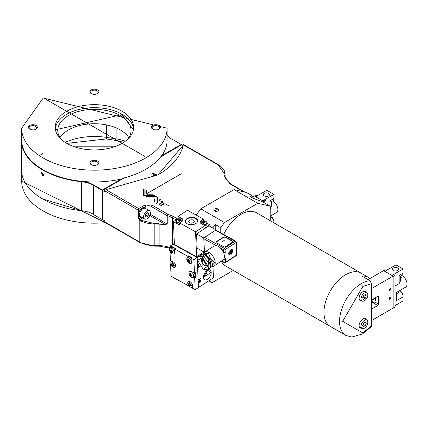 <?xml version="1.0" encoding="UTF-8"?>
<svg xmlns="http://www.w3.org/2000/svg" width="427" height="427" viewBox="0 0 427 427"><rect width="100%" height="100%" fill="white"/><g stroke="black" fill="none" stroke-linecap="round" stroke-linejoin="round"><path stroke-width="0.64" d="M149.375 210.724L145.42 208.44A4.756 2.743 120 0 0 143.045 208.675A4.756 2.743 120 0 0 139.939 212.865A4.756 2.743 120 0 0 140.664 216.676L144.62 218.96A4.756 2.743 -60 0 1 143.894 215.149A4.756 2.743 -60 0 1 147 210.959A4.756 2.743 -60 0 1 149.375 210.724A4.756 2.743 -60 0 1 150.107 214.535A4.756 2.743 -60 0 1 147 218.725A4.756 2.743 -60 0 1 144.62 218.96M147.913 212.486L148.826 213.788L147.913 216.142L146.087 217.199L145.175 215.897L146.087 213.543L147.913 212.486M147.913 216.142L145.933 215L146.413 213.351M147.246 212.876L148.826 213.788M145.458 215.165L145.933 215M145.02 156.522L43.773 98.071L145.02 156.522M133.363 129.808L121.962 114.58L55.43 129.808M97.303 164.779A3.806 2.194 0 0 0 98.199 163.365A3.806 2.194 0 0 0 97.089 161.812A3.806 2.194 0 0 0 91.709 161.812A3.806 2.194 0 0 0 90.593 163.365A3.806 2.194 0 0 0 91.49 164.779M91.234 160.99A4.473 2.583 180 0 1 97.559 160.99A4.473 2.583 180 0 1 97.559 164.646L97.559 164.646A4.473 2.583 180 0 1 91.234 164.646A4.473 2.583 180 0 1 91.234 160.99M29.709 129.125L29.709 129.125A4.473 2.583 180 0 1 29.709 125.469A4.473 2.583 180 0 1 36.033 125.469A4.473 2.583 180 0 1 36.033 129.125A4.473 2.583 180 0 1 29.709 129.125M35.777 129.258A3.806 2.194 0 0 0 36.674 127.844A3.806 2.194 0 0 0 35.564 126.291A3.806 2.194 0 0 0 31.417 125.816A3.806 2.194 0 0 0 29.068 127.844A3.806 2.194 0 0 0 29.965 129.258M97.303 93.737A3.806 2.194 0 0 0 98.199 92.323A3.806 2.194 0 0 0 97.089 90.77A3.806 2.194 0 0 0 91.709 90.77A3.806 2.194 0 0 0 90.593 92.323A3.806 2.194 0 0 0 91.49 93.737M91.234 89.948A4.473 2.583 180 0 1 97.559 89.948A4.473 2.583 180 0 1 97.559 93.604L97.559 93.604A4.473 2.583 180 0 1 91.234 93.604A4.473 2.583 180 0 1 91.234 89.948M152.759 129.125L152.759 129.125A4.473 2.583 180 0 1 152.759 125.469A4.473 2.583 180 0 1 159.084 125.469A4.473 2.583 180 0 1 159.084 129.125A4.473 2.583 180 0 1 152.759 129.125M158.828 129.258A3.806 2.194 0 0 0 159.725 127.844A3.806 2.194 0 0 0 158.614 126.291A3.806 2.194 0 0 0 154.467 125.816A3.806 2.194 0 0 0 152.119 127.844A3.806 2.194 0 0 0 153.015 129.258M66.671 143.301A39.209 22.636 180 0 1 55.19 127.299A39.209 22.636 180 0 1 79.395 106.382A39.209 22.636 180 0 1 122.122 111.292A39.209 22.636 180 0 1 133.608 127.299A39.209 22.636 180 0 1 109.403 148.212A39.209 22.636 180 0 1 66.671 143.301M21.686 128.212A72.713 41.979 0 0 0 42.983 157.894A72.713 41.979 0 0 0 145.81 157.894A72.713 41.979 0 0 0 167.112 128.212L43.212 98.013L21.686 128.212L21.686 139.992A72.713 41.979 0 0 0 42.983 169.679A72.713 41.979 0 0 0 121.417 178.966L122.085 179.041L102.432 190.383M145.714 169.322A72.43 41.819 0 0 1 145.618 169.38A72.43 41.819 0 0 1 122.602 178.326L122.085 178.401L122.085 179.041M122.085 178.401A72.713 41.979 0 0 0 145.815 169.268A72.713 41.979 0 0 0 161.63 155.567L161.63 156.207L161.902 155.593A72.713 41.979 0 0 0 167.112 139.992L167.112 128.212M128.847 137.686A36.637 21.153 0 0 0 120.302 129.925A36.637 21.153 0 0 0 59.945 137.686M127.886 139.069A36.637 21.153 0 0 0 131.03 130.491A36.637 21.153 0 0 0 120.302 115.536A36.637 21.153 0 0 0 80.377 110.951A36.637 21.153 0 0 0 57.762 130.491A36.637 21.153 0 0 0 60.906 139.069M21.686 136.181A73.049 42.172 0 0 0 21.35 140.221A73.049 42.172 0 0 0 42.743 170.042A73.049 42.172 0 0 0 81.525 181.737L81.578 181.347A22.652 13.077 180 0 1 93.604 184.971L102.379 190.042M44.125 173.624L42.983 175.246M44.253 174.173L42.919 176.057M21.35 140.221L21.35 169.177A73.049 42.172 0 0 0 42.743 198.998A73.049 42.172 0 0 0 81.525 210.687L81.525 181.737A22.375 12.917 0 0 1 93.406 185.318L93.406 214.386M42.743 198.998L81.525 210.687A22.375 12.917 0 0 1 93.406 214.269M42.572 175.86L41.115 172.017M42.743 175.385L41.616 172.433M114.356 146.781L74.437 146.781M43.1 175.55L41.841 172.3M93.406 214.498L102.176 219.563M42.759 175.582L41.499 172.332M181.208 144.598L181.208 144.993M102.112 219.371L102.112 190.277M181.278 144.486L172.503 139.421M102.181 190.383L93.406 185.318L93.604 184.971M181.278 144.865L161.63 156.207M167.112 134.617A22.375 12.917 0 0 0 172.503 139.65M21.686 138.348A72.766 42.011 0 0 0 81.578 181.347M102.234 190.042L121.417 178.966M161.902 155.593L181.08 144.523M172.305 139.533A22.652 13.077 180 0 1 167.112 134.868M374.137 302.332A2.028 1.169 -60 0 1 373.625 302.513A2.028 1.169 -60 0 1 372.728 301.19A2.028 1.169 -60 0 1 374.137 299.023A2.028 1.169 -60 0 1 375.472 299.311A2.028 1.169 -60 0 1 374.137 302.332M371.565 302.759A3.186 1.841 120 0 0 371.906 302.748L373.625 302.513M207.928 266.138L203.385 269.186L203.017 268.994L197.648 260.321L202.563 257.572L207.928 266.138M203.385 269.186L204.085 269.522A8.054 4.505 -122.9 0 0 204.138 269.544L208.328 269.17A8.054 4.505 -122.9 0 0 208.744 268.546L208.082 266.133L208.509 263.011A8.054 4.505 -122.9 0 0 208.018 261.879L203.594 256.718A8.054 4.505 -122.9 0 0 203.156 256.456A8.054 4.505 -122.9 0 0 202.681 256.211L198.491 256.584A8.054 4.505 -122.9 0 0 198.075 257.214L197.648 260.331M198.491 256.584L202.302 254.001L206.422 254.343L211.055 267.521L209.246 268.578M203.594 256.718L205.697 255.357L210.116 260.518L208.018 261.879M208.509 263.011L210.612 261.65L210.847 267.185L208.744 268.546M208.328 269.17L209.892 268.279M201.533 260.507L200.898 256.947M212.358 265.413L212.811 265.119L208.792 253.675L205.211 253.382L204.757 253.675M203.455 253.595A8.391 4.697 57.1 0 1 204.608 252.106A8.391 4.697 57.1 0 1 208.904 252.458A8.391 4.697 57.1 0 1 215.192 262.498A8.391 4.697 57.1 0 1 213.73 266.192L223.945 259.296L224.068 262.205L221.816 260.956M204.917 251.909L204.4 251.279L203.866 238.73L204.608 237.369L215.502 230.318L235.17 241.244A1.121 0.624 57.1 0 1 236.008 242.584L225.114 249.64L225.242 252.549L223.663 252.608L224.607 256.397L223.945 259.296L225.525 259.237L225.648 262.151L236.542 255.095A1.121 0.673 -2.4 0 0 236.857 254.599L236.323 242.093A1.121 0.673 177.6 0 1 236.008 242.584L236.542 255.095A1.121 0.624 -122.9 0 1 236.35 255.586L225.456 262.642A1.121 0.624 57.1 0 0 225.648 262.151A1.121 0.673 -2.4 0 1 224.068 262.205A1.121 0.64 -60.9 0 0 224.303 262.68L225.456 262.642M204.608 237.369L224.276 248.3A1.121 0.624 57.1 0 1 225.114 249.64A1.121 0.673 177.6 0 1 223.534 249.699L223.663 252.608L220.481 248.002L223.534 249.699A1.121 0.64 -60.9 0 1 223.534 249.656A1.121 0.64 -60.9 0 1 224.276 248.3L235.17 241.244A1.121 0.64 -60.9 0 1 235.752 241.159L236.323 242.093M213.975 246.043L216.249 245.61L218.405 246.283L220.481 248.002M215.502 230.318A1.121 0.64 -60.9 0 1 216.083 230.233L235.752 241.159M216.788 241.741L216.772 241.372M231.023 252.896L230.03 252.346M216.43 241.597L223.433 237.065L225.328 236.996L232.555 241.009L232.582 242.146L225.579 246.683M223.764 246.79L216.537 242.776L223.764 246.79M230.938 254.823L229.336 255.058L228.691 253.643L230.724 249.912L232.325 249.678L232.971 251.092L230.938 254.823M225.242 252.549L224.607 256.397L225.525 259.237M228.877 254.556A3.074 1.756 119.1 0 0 229.763 254.23M231.85 250.489A3.074 1.756 119.1 0 0 231.85 250.468A3.074 1.756 119.1 0 0 231.658 249.555M232.582 242.146L225.515 246.715M232.432 242.237L232.555 241.009M225.328 236.996L225.178 237.273L232.405 241.287M225.178 237.273L223.433 237.065M216.596 241.863L223.599 237.332M221.544 242.093L224.485 240.187M201.133 254.759L204.784 254.85L202.681 256.211M210.612 261.65L210.847 267.185M205.697 255.357L210.116 260.518M200.594 255.229L204.784 254.85M228.856 254.508A3.016 1.724 119.1 0 0 229.166 254.455L230.575 253.707L231.845 251.327M230.409 253.659A3.016 1.724 119.1 0 0 231.802 250.702M228.819 252.688L230.089 252.309L230.217 251.023L230.719 250.697L231.327 251.508L231.813 250.222L231.85 251.3M231.754 250.889L230.836 253.376L230.329 253.702L230.126 253.11L228.696 253.419M231.813 250.222L231.856 250.596A3.694 2.215 -2.4 0 0 231.829 250.457M231.792 250.211A3.016 1.724 119.1 0 0 231.722 249.854A3.016 1.724 119.1 0 0 231.605 249.56M228.947 252.667L229.854 253.174M230.409 253.248L229.368 252.901M230.399 251.567L230.858 251.268M231.365 252.224L230.367 251.668M231.108 252.795L230.126 252.25M231.044 251.375L230.313 250.969M182.932 220.289A3.357 2.018 -2.4 0 0 182.03 219.339A3.357 2.018 -2.4 0 0 178.337 219.014A3.357 2.018 -2.4 0 0 176.308 220.978A3.357 2.018 -2.4 0 0 177.29 222.323A3.357 2.018 -2.4 0 0 179.751 222.846M176.308 220.978L176.372 222.403A3.357 2.018 -2.4 0 0 177.354 223.753A3.357 2.018 -2.4 0 0 179.682 224.282M178.956 220.417L177.952 220.428L178.224 219.766L179.228 219.756L179.484 219.281L180.573 219.414L180.311 219.894L181.326 220.151L181.053 220.812L180.039 220.551L179.794 221.298L178.705 221.165L178.956 220.417L178.988 221.191M179.249 220.279A3.357 2.018 -2.4 0 0 178.545 220.407M180.343 220.615L180.311 219.894M181.326 220.151L181.048 220.812M179.383 221.239L179.484 219.281M179.292 221.223L179.228 219.756M173.346 267.147A3.357 1.879 -122.9 0 0 175.059 267.291A3.357 1.879 -122.9 0 0 175.406 264.649A3.357 1.879 -122.9 0 0 173.132 261.794A3.357 1.879 -122.9 0 0 171.414 261.655A3.357 1.879 -122.9 0 0 171.067 264.297A3.357 1.879 -122.9 0 0 173.346 267.147M172.524 265.38L172.017 265.364L171.579 264.366L172.092 264.388L171.809 263.384L172.481 263.32L172.77 264.324L173.517 264.196L173.949 265.188L173.202 265.322L173.725 266.17L173.047 266.234L172.524 265.38L173.693 264.628M173.645 264.526L172.017 265.364M172.012 264.148L172.609 263.838M172.262 263.342A3.357 1.879 -122.9 0 0 172.481 263.907M173.047 266.234L173.421 265.711M173.202 265.322L173.821 264.921M190.255 287.013A3.357 1.879 -122.9 0 0 191.974 287.157A3.357 1.879 -122.9 0 0 192.321 284.515A3.357 1.879 -122.9 0 0 190.042 281.665A3.357 1.879 -122.9 0 0 188.328 281.521A3.357 1.879 -122.9 0 0 187.981 284.163A3.357 1.879 -122.9 0 0 190.255 287.013M189.439 285.252L188.931 285.231L188.494 284.233L189.006 284.254L188.718 283.25L189.396 283.192L189.679 284.195L190.426 284.062L190.864 285.06L190.116 285.188L190.639 286.042L189.962 286.101L189.439 285.252M190.559 284.393L188.931 285.231M188.926 284.014L189.524 283.704M189.177 283.213A3.357 1.879 -122.9 0 0 189.391 283.774L189.177 283.213M189.93 284.718A3.357 1.879 -122.9 0 0 190.277 285.167M189.962 286.101L190.335 285.578M189.049 256.867L189.012 256.04L189.049 256.867M212.972 266.539L213.452 277.774L198.432 287.504L213.452 277.774L212.972 266.539M170.672 247.852L170.587 245.797L174.344 243.363L173.074 244.185L197.157 257.566L198.309 256.824L197.157 257.566L198.432 287.504M198.422 281.569L200.194 278.975L198.363 280.16L198.347 279.818L200.679 278.308L198.923 281.27L200.754 280.08L200.77 280.422L198.438 281.932L198.422 281.569M197.765 266.218L199.147 265.007L197.77 266.352L198.624 265.044L197.712 264.879L198.945 264.649M211.221 272.335L203.439 277.374L211.221 272.335A5.594 3.192 -60.9 0 1 208.931 278.089A5.594 3.192 -60.9 0 1 204.613 279.744A5.594 3.192 -60.9 0 1 203.439 277.374A5.594 3.192 -60.9 0 1 203.433 277.171A5.594 3.192 -60.9 0 1 205.809 271.529A5.594 3.192 -60.9 0 1 210.047 269.965A5.594 3.192 -60.9 0 1 211.221 272.335L207.415 270.222L211.221 272.335M200.103 266.405L197.84 267.873L197.781 266.613L198.059 266.432L198.101 267.462L198.817 266.998L198.779 266.037L199.051 265.861L199.094 266.822L199.879 266.112M200.813 281.398L198.48 282.909L198.464 282.551L200.797 281.041L200.813 281.398M203.433 277.139A5.594 3.192 119.1 0 0 207.212 270.339L203.433 277.139M198.358 280.064L199.996 279.103M198.432 281.836L200.679 280.128M199.041 281.094L200.605 278.356M197.642 265.087L198.486 265.066M198.785 264.986L199.115 264.959L198.785 264.986M200.679 278.308L198.347 279.818M198.977 265.909L199.094 266.822L199.051 265.861M198.475 282.813L200.722 281.089M192.62 222.985A2.797 1.681 -2.4 0 0 190.591 223.075M193.516 220.225A2.797 1.681 -2.4 0 0 190.437 219.953A2.797 1.681 -2.4 0 0 188.745 221.586A2.797 1.681 -2.4 0 0 189.567 222.707A2.797 1.681 -2.4 0 0 192.641 222.979A2.797 1.681 -2.4 0 0 194.333 221.346A2.797 1.681 -2.4 0 0 193.516 220.225M197.669 220.983A6.154 3.694 -2.4 0 0 195.886 218.731A6.154 3.694 -2.4 0 0 189.284 218.09A6.154 3.694 -2.4 0 0 185.393 221.506M187.175 223.753A6.154 3.694 177.6 0 1 185.377 221.282A6.154 3.694 177.6 0 1 189.097 217.69A6.154 3.694 177.6 0 1 195.865 218.288A6.154 3.694 177.6 0 1 197.669 220.759A6.154 3.694 177.6 0 1 193.949 224.351A6.154 3.694 177.6 0 1 187.175 223.753M203.417 219.11L187.485 210.255L178.07 216.356L181.961 218.517A3.357 2.018 177.6 0 1 181.998 218.539A3.357 2.018 177.6 0 1 182.98 219.884A3.357 2.018 177.6 0 1 182.035 221.367L179.623 222.931L195.555 231.786L204.976 225.686L201.08 223.524A3.357 2.018 177.6 0 1 200.06 222.152A3.357 2.018 177.6 0 1 201.005 220.674L203.417 219.11L203.492 220.796M206.823 223.182L209.817 224.848L209.881 226.347M209.817 224.848L205.067 227.922L204.976 225.686M201.88 222.403L202.211 222.189M195.555 231.786L196.623 256.803L174.387 244.447L173.415 221.661L178.166 218.587L178.07 216.356M196.623 256.803L204.005 252.021M204.88 251.887L204.362 252.224L197.135 248.204L196.527 233.911L208.979 225.846L216.201 229.865L216.222 230.308M179.623 222.931L179.719 225.162L173.415 221.661M178.753 218.918L178.166 218.587M196.527 233.911L203.754 237.924L216.201 229.865M204.362 252.224L203.754 237.924M216.697 241.426L216.713 241.789M192.31 286.939L192.358 288.145L195.171 289.709L194.691 278.447L192.881 277.443M191.088 276.301L190.559 275.741M189.476 271.695A3.357 1.879 -122.9 0 0 189.599 275.324A3.357 1.879 -122.9 0 0 189.855 275.73A3.357 1.879 -122.9 0 0 191.403 277.187A3.357 1.879 -122.9 0 0 193.121 277.326A3.357 1.879 -122.9 0 0 193.468 274.689A3.357 1.879 -122.9 0 0 191.195 271.834A3.357 1.879 -122.9 0 0 189.476 271.695L189.946 271.385L191.654 271.524L194.461 273.088L193.89 259.685L191.082 258.121L191.419 263.187M187.57 257.727L187.917 257.47L187.869 256.339L174.622 248.978L174.755 252.106L174.168 253.59M170.48 252.346L170.053 252.111L170.416 260.598L171.932 261.324M171.873 261.356L175.273 267.105M171.142 264.489L170.57 264.174L171.088 276.322L189.14 286.095M188.579 281.404L192.428 286.864M195.171 289.709L198.438 287.59L197.157 257.566L193.89 259.685M194.461 273.088L195.24 272.586L195.47 277.945L194.691 278.447M170.57 264.174L170.955 263.923M171.264 261.772L171.238 261.052M170.587 245.797L175.401 248.477L174.622 248.978M187.869 256.339L188.649 255.837L191.856 257.62L191.082 258.121M197.157 257.566L173.074 244.185M188.649 255.837L188.697 256.963L187.917 257.47M195.47 277.945L193.693 276.958M203.439 224.832A3.357 2.018 -2.4 0 0 206.801 222.67A3.357 2.018 -2.4 0 0 205.819 221.325A3.357 2.018 -2.4 0 0 202.441 220.919A3.357 2.018 -2.4 0 0 200.146 222.552M204.987 226.016A3.357 2.018 -2.4 0 0 206.86 224.1L206.801 222.67M202.74 222.398L201.741 222.408L202.014 221.752L203.012 221.741L203.273 221.261L204.357 221.399L204.101 221.875L205.115 222.136L204.837 222.793L203.828 222.536L203.578 223.284L202.494 223.15L202.74 222.398L202.777 223.172M204.832 222.793L205.115 222.136M204.127 222.6L204.101 221.875M203.167 223.22L203.273 221.261M203.076 223.209L203.012 221.741M202.302 222.387L202.014 221.752M189.246 263.336A3.357 1.879 -122.9 0 0 190.965 263.475A3.357 1.879 -122.9 0 0 191.312 260.838A3.357 1.879 -122.9 0 0 189.033 257.983A3.357 1.879 -122.9 0 0 187.32 257.844A3.357 1.879 -122.9 0 0 186.973 260.481A3.357 1.879 -122.9 0 0 189.246 263.336M191.296 257.983A3.357 1.879 -122.9 0 0 190.282 257.177A3.357 1.879 -122.9 0 0 188.697 256.963M188.43 261.57L187.917 261.554L187.485 260.555L187.997 260.577L187.709 259.573L188.387 259.509L188.67 260.513L189.417 260.379L189.855 261.377L189.108 261.511L189.631 262.359L188.953 262.424L188.43 261.57L189.593 260.817M189.551 260.716L187.917 261.554M187.912 260.337L188.515 260.027M188.168 259.531A3.357 1.879 -122.9 0 0 188.382 260.091M189.326 261.9L188.953 262.424M189.727 261.11L189.108 261.511M193.121 277.326L194.37 276.52A3.357 1.879 -122.9 0 0 194.317 273.008M191.91 275.943L191.04 275.618L191.205 276.354L190.405 275.911L189.631 274.678L189.593 273.782L190.196 274.278L190.298 273.371L191.099 273.819L191.002 274.726L191.872 275.052L191.91 275.943M191.872 275.079L191.04 275.618M191.195 275.052A3.357 1.879 -122.9 0 0 191.44 275.362M191.04 274.225L189.631 274.678M191.002 274.678L190.239 275.175M191.36 274.876L190.405 275.911M174.632 249.133A3.357 1.879 -122.9 0 0 173.02 247.585A3.357 1.879 -122.9 0 0 171.302 247.446L170.058 248.252A3.357 1.879 -122.9 0 0 170.181 251.887A3.357 1.879 -122.9 0 0 170.442 252.288A3.357 1.879 -122.9 0 0 171.99 253.745A3.357 1.879 -122.9 0 0 173.709 253.889A3.357 1.879 -122.9 0 0 174.051 251.247A3.357 1.879 -122.9 0 0 171.777 248.391A3.357 1.879 -122.9 0 0 170.058 248.252M172.497 252.506L171.622 252.181L171.793 252.917L170.987 252.469L170.213 251.236L170.176 250.345L170.784 250.841L170.88 249.934L171.681 250.377L171.585 251.284L172.455 251.61L172.497 252.506M172.455 251.642L171.622 252.181M171.163 250.59A3.357 1.879 -122.9 0 0 171.312 250.884M171.777 251.61A3.357 1.879 -122.9 0 0 172.028 251.919M171.579 250.323L170.784 250.841M171.59 251.236L170.821 251.733M170.213 251.236L171.622 250.788M171.942 251.434L170.987 252.469M154.473 195.801L143.637 195.683L143.44 189.428M162.1 201.96L158.956 200.146L162.1 201.96M162.1 202.622L158.956 204.437L158.956 204.757L158.956 204.207L162.1 202.398M164.336 203.802L161.192 205.617L164.336 203.802M168.425 205.617L165.286 203.802L168.425 205.617M147.272 193.97L152.893 193.97M146.605 190.341L146.605 193.586M145.879 197.05L146.077 197.322L146.552 196.66L156.917 196.66M154.425 202.115L154.425 198.875M157.584 197.05L157.584 203.033L156.442 203.417M223.994 173.138A1.121 0.913 -0 0 1 225.109 174.051L225.109 176.522A1.121 0.913 180 0 0 223.994 175.609L223.994 173.138L218.096 164.918L183.482 144.934L157.915 174.926L105.96 189.689M160.675 156.853L181.566 144.79L183.119 145.682M139.565 220.231A21.254 12.271 180 0 0 154.814 223.951L164.683 224.437L167.208 224.084L167.208 215.64L167.864 214.237L173.33 216.484A1.121 0.646 120 0 0 172.54 217.855L172.54 244.532M138.535 218.725L138.695 208.584L145.02 204.933L151.745 204.933A1.121 0.646 120 0 0 150.955 206.305L167.208 215.683A19.018 10.979 180 0 1 172.54 217.855L176.111 219.916M104.674 190.773L104.674 191.734L102.464 190.458L102.464 219.59L104.615 220.834M104.807 220.647L104.807 221.608M139.485 219.82L138.85 218.725L138.85 215.277M159.693 204.693L159.148 205.024M102.464 190.458L124.145 177.936M156.858 174.2L152.423 173.511M153.683 176.228L156.917 174.36M223.994 175.609L229.891 183.829A1.121 0.646 -60 0 1 230.447 183.775L225.659 178.982L225.109 176.522L225.109 179.431M170.576 247.916A19.018 10.979 -0 0 0 159.095 245.69L154.814 245.69L154.814 223.641L159.095 223.641M154.814 223.641L139.944 220.086M138.85 212.854L138.85 210.319L140.787 209.203M138.695 209.924L138.85 210.319M104.807 191.509L104.807 190.554L105.928 189.743M183.252 145.1A89.606 51.731 180 0 1 157.755 175.022L157.915 174.926M156.858 174.381L152.423 173.693M181.251 173.741L146.605 193.746M164.79 224.154L149.722 215.539M158.956 204.437L158.956 204.869M152.893 194.2L147.272 194.2M143.44 189.657L143.44 195.411M157.584 203.033L157.584 197.274M156.917 196.89L146.552 196.89L146.077 197.434M153.181 174.211L153.827 175.785L155.583 174.584M150.32 215.8A0.897 0.518 120 0 0 150.955 214.706A3.635 2.098 0 0 0 150.155 214.359M163.861 203.53L160.717 205.339L163.861 203.53M159.431 199.873L160.717 199.131L159.431 199.873M162.954 202.238L162.575 201.688M154.473 195.641L144.112 195.641L144.112 189.428M145.933 190.591L145.933 193.698L145.933 190.591M156.917 203.257L156.917 197.274M155.097 198.987L155.097 202.094L155.097 198.987M162.575 201.576L162.965 202.12L162.575 202.782M154.473 195.411L144.112 195.411M146.552 197.05L156.917 197.05L156.917 203.033M155.834 174.44L153.827 175.598L153.09 174.013L155.834 174.44M146.247 208.92A5.033 2.909 120 0 0 145.559 208.2L144.769 207.741A5.033 2.909 120 0 0 142.255 207.992A5.033 2.909 120 0 0 138.962 212.427A5.033 2.909 120 0 0 139.736 216.462L140.526 216.921A5.033 2.909 120 0 0 141.492 217.156M145.559 208.2A5.033 2.909 120 0 0 143.045 208.451A5.033 2.909 120 0 0 139.757 212.886A5.033 2.909 120 0 0 140.526 216.921M268.578 195.892L267.366 195.929L266.875 196.388M268.578 193.378A3.074 1.777 0 0 0 265.226 192.993A3.074 1.777 0 0 0 263.326 194.632A3.074 1.777 0 0 0 264.228 195.892A3.074 1.777 0 0 0 267.58 196.276A3.074 1.777 0 0 0 269.474 194.632A3.074 1.777 0 0 0 268.578 193.378M270.195 216.174L276.477 212.55A6.709 3.875 -120 0 0 277.507 207.17A6.709 3.875 -120 0 0 273.125 201.256A6.709 3.875 -120 0 0 272.591 200.984M271.433 202.233L272.164 203.076L271.433 203.492M269.96 206.049L269.96 200.802L271.433 201.651L271.433 205.974L270.312 208.798M270.195 217.492L270.948 217.06L271.038 215.694M273.915 222.819L273.915 222.264L273.435 222.542M265.925 203.722L265.925 200.754L264.74 200.071L263.085 201.021M271.433 201.651L272.874 200.818A5.033 2.909 -120 0 0 273.915 198.518L273.915 194.408L262.77 200.839M271.433 203.087L272.164 203.076M255.65 196.73L266.795 190.298L273.915 194.408M254.78 196.228L256.435 195.272L257.305 195.774M270.948 216.5A5.033 2.909 60 0 1 273.915 222.264M265.925 200.754L263.95 201.896L263.95 202.579L263.95 201.517L263.027 202.051M273.638 220.519A2.925 1.687 -120 0 0 271.892 217.327L272.255 217.578L271.54 217.492M263.95 201.517L254.455 196.041L251.508 197.738M371.565 325.684L362.865 332.985L342.694 321.339L362.865 286.405L371.565 283.661L371.565 325.684L371.244 326.714L362.4 334.01L351.779 337.052L345.902 335.425L330.317 326.425A30.76 17.763 -60 0 1 325.604 301.777A30.76 17.763 -60 0 1 345.699 274.668A30.76 17.763 -60 0 1 361.082 273.141A30.76 17.763 120 0 0 345.699 274.668A30.76 17.763 120 0 0 325.604 301.777A30.76 17.763 120 0 0 330.317 326.425L225.744 266.053A30.76 17.763 120 0 1 221.341 261.265M371.565 283.661L369.979 280.736L361.915 276.077A30.76 17.763 -60 0 1 368.592 277.481L256.51 212.769A30.76 17.763 120 0 0 241.127 214.295A30.76 17.763 120 0 0 223.695 234.46M362.902 297.229L363.382 297.064L363.857 295.42M364.444 300.789A4.756 2.743 -60 0 1 362.069 301.024A4.756 2.743 -60 0 1 361.338 297.213A4.756 2.743 -60 0 1 364.444 293.023A4.756 2.743 -60 0 1 366.82 292.789A4.756 2.743 -60 0 1 367.551 296.6A4.756 2.743 -60 0 1 364.444 300.789M365.357 294.555L366.27 295.852L365.357 298.206L363.532 299.263L362.619 297.961L363.532 295.607L365.357 294.555M365.357 298.206L363.382 297.064M364.69 294.94L366.27 295.852M397.745 270.478L396.042 270.974M397.745 267.964A3.074 1.777 0 0 0 394.393 267.58A3.074 1.777 0 0 0 392.493 269.223A3.074 1.777 0 0 0 393.395 270.478A3.074 1.777 0 0 0 396.747 270.862A3.074 1.777 0 0 0 398.647 269.223A3.074 1.777 0 0 0 397.745 267.964M395.098 293.216L396.678 292.303L396.678 300.549L397.003 292.127L405.65 287.136A6.709 3.875 -120 0 0 406.68 281.756A6.709 3.875 -120 0 0 402.293 275.842A6.709 3.875 -120 0 0 401.759 275.57M400.601 276.819L401.332 277.662L400.606 278.084M399.128 283.635L399.128 275.388L400.606 276.237L400.606 280.56L399.128 283.635L395.098 285.967M397.003 293.445L400.12 291.646L400.206 290.28M395.098 305.572L403.083 300.96L403.083 296.85L396.678 300.549M392.258 275.607L393.907 274.657L395.098 275.34L395.098 306.944L393.107 308.08L393.118 276.104L371.565 288.551M400.606 276.237L402.042 275.41A5.033 2.909 -120 0 0 403.083 273.104L403.083 268.994L391.943 275.426M400.606 277.673L401.332 277.662M384.823 271.316L395.968 264.884L403.083 268.994M383.953 270.814L385.602 269.859L386.472 270.366M400.12 291.086A5.033 2.909 60 0 1 403.083 296.85M395.098 275.34L393.118 276.482L393.118 308.086L371.565 320.517M402.81 295.105A2.925 1.687 -120 0 0 401.065 291.913L401.423 292.169L400.713 292.079M397.457 270.627A3.074 1.777 60 0 1 397.398 270.35M390.79 297.774A1.185 0.683 -60 0 1 390.273 298.964A1.185 0.683 -60 0 1 389.365 299.279A1.185 0.683 -60 0 1 389.12 298.74A1.185 0.683 -60 0 1 389.632 297.55A1.185 0.683 -60 0 1 390.545 297.229A1.185 0.683 -60 0 1 390.79 297.774M371.565 299.967L377.772 296.381A1.121 0.646 -60 0 1 378.333 296.327A1.121 0.646 -60 0 1 378.562 296.84L378.562 304.147A1.121 0.646 -60 0 1 377.772 305.518L371.565 309.1M389.12 290.061L390.79 289.095L389.12 290.061M375.76 297.544L375.477 300.475M393.118 276.104L383.627 270.627L368.047 279.621M389.403 298.574A0.785 0.454 -60 0 1 389.744 297.784A0.785 0.454 -60 0 1 390.347 297.576A0.785 0.454 -60 0 1 390.508 297.934A0.785 0.454 -60 0 1 390.166 298.724A0.785 0.454 -60 0 1 389.563 298.932A0.785 0.454 -60 0 1 389.403 298.574M389.323 298.617L390.588 297.891L389.323 298.617M389.403 289.896A0.785 0.454 -60 0 1 389.744 289.111A0.785 0.454 -60 0 1 390.347 288.903A0.785 0.454 -60 0 1 390.508 289.26A0.785 0.454 -60 0 1 390.166 290.045A0.785 0.454 -60 0 1 389.563 290.259A0.785 0.454 -60 0 1 389.403 289.896M389.952 290.307A0.891 0.518 -60 0 1 389.728 290.387A0.891 0.518 -60 0 1 389.333 289.805A0.891 0.518 -60 0 1 389.952 288.849A0.891 0.518 -60 0 1 390.545 288.978A0.891 0.518 -60 0 1 389.952 290.307M389.194 290.419A1.121 0.646 120 0 0 389.397 290.435A1.121 0.646 120 0 0 389.68 290.333A1.121 0.646 120 0 0 389.744 290.291M390.465 289.036A1.121 0.646 120 0 0 390.417 288.668A1.121 0.646 120 0 0 390.305 288.497M366.425 292.564A5.316 3.069 120 0 0 365.517 291.395A5.316 3.069 120 0 0 362.865 291.657A5.316 3.069 120 0 0 359.39 296.338A5.316 3.069 120 0 0 360.207 300.597A5.316 3.069 120 0 0 361.674 300.795M366.425 319.962A5.316 3.069 120 0 0 365.517 318.793A5.316 3.069 120 0 0 362.865 319.06A5.316 3.069 120 0 0 359.39 323.741A5.316 3.069 120 0 0 360.207 328A5.316 3.069 120 0 0 361.674 328.198M368.592 277.481A30.76 17.763 -60 0 1 370.022 278.479M214.509 210.938A2.407 1.388 180 0 1 213.804 209.956A2.407 1.388 180 0 1 215.293 208.675A2.407 1.388 180 0 1 217.914 208.974A2.407 1.388 180 0 1 218.619 209.956A2.407 1.388 180 0 1 217.129 211.237A2.407 1.388 180 0 1 214.509 210.938M196.223 215.112L200.754 208.835L234.039 189.615L257.769 203.316L270.195 206.188L262.685 201.848L251.156 197.541L249.63 195.972L253.035 196.276L253.035 196.863M234.039 189.615L246.47 192.486L253.035 196.276M233.302 270.419L212.059 282.685L208.792 280.795M200.754 208.835L224.485 222.531L257.769 203.316M212.742 227.938L215.224 224.501L220.759 227.698L224.485 222.531M212.059 282.685L212.059 278.676M220.759 232.827L220.759 227.698M270.195 206.188L270.195 220.674M215.224 229.315L215.224 224.501M362.902 324.632L363.382 324.467L363.857 322.823M364.444 328.192A4.756 2.743 -60 0 1 362.069 328.427A4.756 2.743 -60 0 1 361.338 324.616A4.756 2.743 -60 0 1 364.444 320.426A4.756 2.743 -60 0 1 366.82 320.191A4.756 2.743 -60 0 1 367.551 324.002A4.756 2.743 -60 0 1 364.444 328.192M365.357 321.953L366.27 323.255L365.357 325.609L363.532 326.666L362.619 325.363L363.532 323.009L365.357 321.953M365.357 325.609L363.382 324.467M364.69 322.342L366.27 323.255M214.973 211.146A2.519 1.511 -58 0 1 217.546 209.876L214.108 210.628M133.518 128.805A39.209 22.636 0 0 0 122.122 114.303A39.209 22.636 0 0 0 80.607 109.12A39.209 22.636 0 0 0 55.275 128.805M106.19 223.081L21.686 181.187A72.713 41.979 0 0 0 42.983 210.869A72.713 41.979 0 0 0 105.485 222.675M43.773 152.871L39.375 155.652M66.793 143.371L106.27 138.94L106.558 137.403A46.981 27.125 0 0 0 65.15 142.372M106.27 138.94L115.792 140.414L116.08 138.876L106.558 137.403L106.558 124.93M115.792 140.414L123.766 142.298M125.367 141.177A35.238 20.347 0 0 0 116.08 138.876L116.08 127.833M109.547 185.82L109.942 186.049M172.503 149.93L172.503 149.471M202.579 258.367L202.996 268.199L202.579 258.367M206.428 265.589A3.918 2.194 57.1 0 1 204.48 265.402A3.918 2.194 57.1 0 1 204.469 265.397A3.918 2.194 57.1 0 1 201.827 262.109A3.918 2.194 57.1 0 1 202.168 259.018M203.567 253.585L214.872 262.509L211.119 266.469M211.883 266.661L213.73 266.192A8.391 4.697 57.1 0 1 211.904 266.635M204.4 251.279L205.206 251.722M216.158 245.594L203.871 238.768M201.042 221.48L201.005 220.674M181.998 219.323L181.961 218.517M177.605 218.95L173.33 216.484M151.745 204.933L167.864 214.237M138.695 208.584L105.896 189.652M229.891 183.829L243.828 191.878M225.109 174.051L224.122 170.17L220.3 165.932L218.651 164.865A1.121 0.646 120 0 0 218.096 164.918M159.095 223.86L159.095 246.165L170.186 248.172M139.784 220.257L139.784 242.098A21.254 12.271 180 0 0 154.814 245.69L154.814 246.165L159.095 246.165M104.615 221.789L139.784 242.098A1.121 0.646 120 0 0 140.019 242.611L154.814 246.165M138.535 210.319L104.61 190.736M142.799 217.909L139.415 219.862M141.534 217.178L138.775 218.768M143.718 207.511L145.81 206.305L145.81 208.376M145.02 204.933A1.121 0.646 60 0 1 145.81 206.305A3.635 2.098 180 0 1 150.955 206.305L150.955 214.706L167.208 224.09M269.96 200.802L273.915 198.518M399.128 275.388L403.083 273.104M374.671 301.9L378.562 304.147M378.562 296.84L377.772 296.381M377.772 305.518L372.776 302.631M345.902 335.425A30.76 17.763 -60 0 1 341.184 310.771A30.76 17.763 -60 0 1 361.279 283.661A30.76 17.763 -60 0 1 369.979 280.736M21.686 173.213L21.686 181.187M375.472 299.311L374.943 298.019M202.217 258.986L203.049 259.317L206.471 265.562M221.533 261.143L224.303 262.68M203.428 253.601L204.608 252.106L214.023 246.011M231.829 250.318L231.722 249.854M175.059 267.291L175.545 266.976M171.414 261.655L171.889 261.351M191.974 287.157L192.454 286.843M188.328 281.521L188.809 281.212M190.965 263.475L191.445 263.165M187.32 257.844L187.795 257.534M189.599 275.324L189.855 275.73M174.179 253.579L173.709 253.889M170.181 251.887L170.442 252.288M218.651 164.865L183.53 144.582M140.019 242.611L104.893 222.328M244.922 192.129L230.447 183.775M272.159 217.332L273.744 220.903M359.299 299.428L362.069 301.024M364.055 291.193L366.82 292.789M401.327 291.919L402.912 295.489M389.728 290.387L389.397 290.435M390.545 288.978L390.417 288.668M359.299 326.826L362.069 328.427M364.055 318.595L366.82 320.191"/></g></svg>
